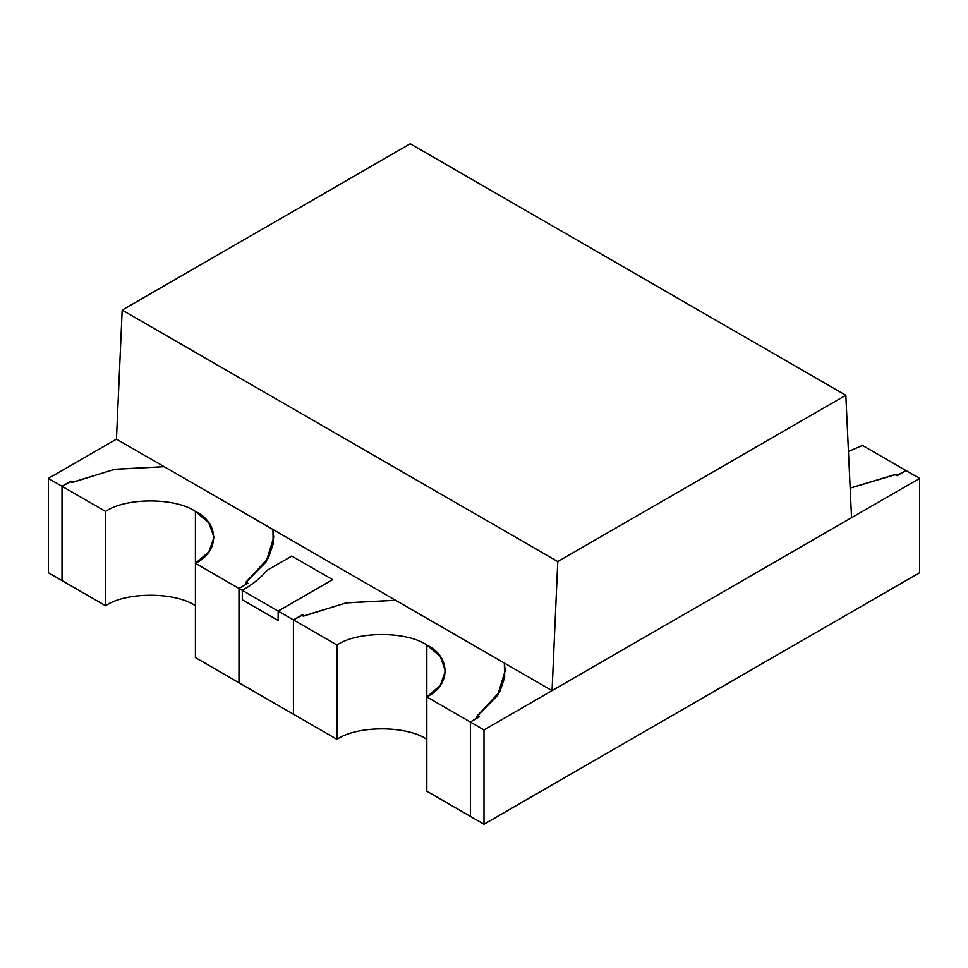 <?xml version="1.0" encoding="UTF-8"?>
<svg xmlns="http://www.w3.org/2000/svg" width="968" height="968" viewBox="0 0 968 968"><rect width="100%" height="100%" fill="white"/><g stroke="black" fill="none" stroke-linecap="round" stroke-linejoin="round"><path stroke-width="1.45" d="M896.078 474.272L897.445 475.058L905.987 470.569L897.445 475.058L896.078 474.272L850.158 488.066L896.078 474.272M919.6 572.729L484 824.228L470.387 816.363L484 824.228L484 729.92L919.6 478.422L905.987 470.569L919.6 478.422L484 729.92L470.387 722.055L484 729.92L484 824.228L919.6 572.729L919.6 478.422L919.6 572.729M293.425 714.202L238.975 682.767L293.425 714.202L293.425 619.883L301.968 615.394L303.335 616.18L345.891 602.943L395.585 600.281L345.891 602.943L303.335 616.18L301.968 615.394L293.425 619.883L278.143 611.062L293.425 619.883L293.425 714.202L336.985 739.346L336.985 645.039C357.204 631.039 406.608 631.039 426.827 645.039L426.827 696.912L440.21 685.538L445.437 670.969L440.21 656.401L426.827 645.039C451.064 656.703 451.064 685.235 426.827 696.912L470.387 722.055L478.18 717.119L470.387 722.055L470.387 806.937L470.387 722.055L479.366 716.865L477.587 715.836L499.936 691.467L504.655 677.394L504.413 663.104L505.163 670.969L497.794 695.205L477.587 715.836L479.366 716.865L470.387 722.055L426.827 696.912L426.827 645.039C406.608 631.039 357.204 631.039 336.985 645.039L293.425 619.883L336.985 645.039L336.985 739.346C357.204 725.359 406.608 725.359 426.827 739.346C406.608 725.359 357.204 725.359 336.985 739.346L293.425 714.202L293.425 619.883L293.425 714.202M62.012 580.594L48.4 572.729L48.4 478.422L62.012 486.287L70.555 481.786L71.922 482.572L114.478 469.347L164.173 466.673L114.478 469.347L71.922 482.572L70.555 481.786L62.012 486.287L48.4 478.422L116.462 439.133L48.4 478.422L48.4 572.729L62.012 580.594L62.012 486.287L62.012 580.594L105.572 605.738L105.572 511.431C125.792 497.443 175.196 497.443 195.415 511.431L195.415 563.303L208.798 551.929L214.025 537.361L208.798 522.805L195.415 511.431C219.651 523.107 219.651 551.627 195.415 563.303L242.327 590.383C252.575 584.454 260.888 577.727 267.253 570.2L291.755 556.056L332.593 579.626L278.143 611.062L278.143 620.5L242.327 599.821L242.327 590.383L238.975 588.447L238.975 682.767L238.975 588.447L247.953 583.268L246.138 582.204L268.487 557.834L273.206 543.762L272.94 529.472L273.17 543.919L268.317 558.161L245.4 582.724L246.767 583.523L245.4 582.724L266.127 561.912L273.702 537.361L272.94 529.472L273.702 537.361L266.333 561.585L246.138 582.204L247.953 583.268L238.975 588.447L195.415 563.303L195.415 511.431C175.196 497.443 125.792 497.443 105.572 511.431L62.012 486.287L105.572 511.431L105.572 605.738C125.792 591.75 175.196 591.75 195.415 605.738C175.196 591.75 125.792 591.75 105.572 605.738L62.012 580.594L62.012 486.287L62.012 580.594M504.352 663.068L504.582 677.527L499.73 691.769L476.813 716.332L478.18 717.119L476.813 716.332L497.54 695.52L505.114 670.969L504.352 663.068M470.387 806.937L470.387 816.363L470.387 806.937M267.253 570.2C260.888 577.727 252.575 584.454 242.327 590.383L242.327 599.821L278.143 620.5L278.143 611.062L332.593 579.626L291.755 556.056L267.253 570.237M426.827 791.219L426.827 696.912L426.827 791.219L470.387 816.363L470.387 722.055L470.387 816.363L426.827 791.219M304.194 615.733L346.399 602.822L395.525 600.245L346.399 602.822L304.194 615.733L302.403 614.704L293.425 619.883L302.403 614.704L304.194 615.733M895.218 474.719L850.158 488.102L895.218 474.719L897.009 475.748L905.987 470.569L862.428 445.413L848.452 451.511L862.428 445.413L905.987 470.569L897.009 475.748L895.218 474.719M195.415 657.611L195.415 563.303L195.415 657.611L238.975 682.767L238.975 588.447L238.975 682.767L195.415 657.611M72.818 482.149L115.035 469.238L164.173 466.673L115.035 469.238L72.818 482.149L70.991 481.096L62.012 486.287L70.991 481.096L72.818 482.149M332.617 579.638L278.167 611.074L278.167 620.512L278.167 611.074L242.302 590.371C252.551 584.442 260.876 577.727 267.277 570.212L291.779 556.068L332.617 579.638L291.779 556.068L267.277 570.212C260.876 577.727 252.551 584.442 242.302 590.371L242.302 599.809L242.302 590.371L278.167 611.074L332.617 579.638M242.302 599.809L278.167 620.512L242.302 599.809M122.174 310.087L116.462 439.133L552.062 690.62L557.774 561.573L122.174 310.087L557.774 561.573L845.826 395.271L851.538 517.723L552.062 690.62L116.462 439.133L122.174 310.087L410.226 143.772L845.826 395.271L410.226 143.772L122.174 310.087M557.774 561.573L552.062 690.62L851.538 517.723L845.826 395.271L557.774 561.573"/></g></svg>
